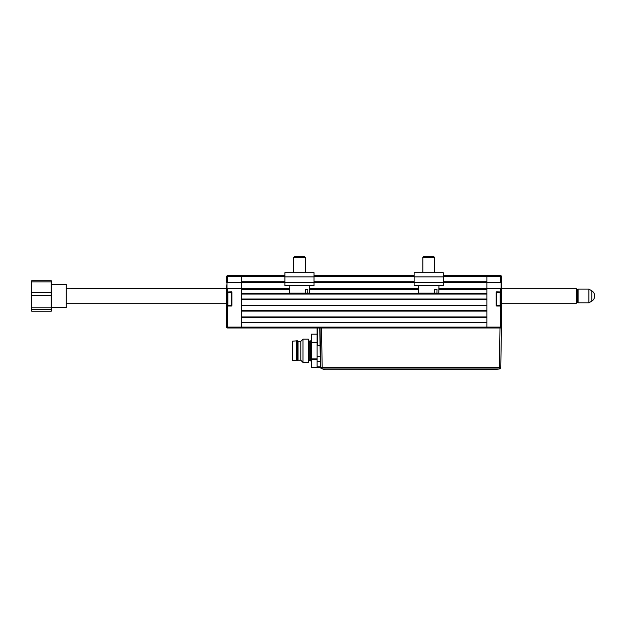 <?xml version="1.0" encoding="UTF-8"?>
<svg xmlns="http://www.w3.org/2000/svg" width="626" height="626" viewBox="0 0 626 626"><rect width="100%" height="100%" fill="white"/><g stroke="black" fill="none" stroke-linecap="round" stroke-linejoin="round"><path stroke-width="0.94" d="M226.714 298.884L227.003 292.045L227.003 305.723L227.59 305.723L226.714 306.012L226.714 298.884M231.37 292.334L231.37 305.433M226.714 295.973L226.714 291.755L227.59 292.045L227.003 292.045M66.223 288.696L241.268 288.406L227.59 288.696L227.59 291.755L226.714 291.755L226.714 285.785M227.934 305.433L231.659 305.433L231.37 306.012A0.579 0.579 0 0 0 231.956 305.433L231.956 292.334A0.579 0.579 0 0 0 231.37 291.755L231.659 292.334L227.934 292.334L227.934 305.433L227.355 304.846L227.355 292.921L227.934 292.334M231.37 305.723L226.714 306.012L226.714 327.108A0.876 0.876 0 0 0 227.59 327.985L241.268 327.985L241.268 288.696M231.37 292.045L227.59 292.045L231.37 291.755M284.916 275.604L241.268 275.604L241.268 276.473L241.268 275.604L227.59 275.604A0.876 0.876 0 0 0 226.714 276.473L226.714 282.295L227.59 282.584L227.003 282.584L227.003 288.406L227.59 288.696L226.714 288.696L227.003 282.584M226.714 282.295L241.268 282.584L241.268 288.406L241.268 276.473L241.268 281.716L284.916 281.716M501.136 285.785L501.434 288.696L486.879 288.696L486.879 327.985L486.879 322.75L241.268 322.75L241.268 327.985L321.498 327.985L322.187 367.517L320.723 367.517A1.463 1.463 0 0 0 322.187 368.949L499.305 368.949A1.463 1.463 0 0 0 500.769 367.517L501.457 327.985L500.769 367.517L499.305 367.517L499.994 327.985L320.035 327.985L320.723 367.517L320.05 328.955M443.231 275.604L486.879 275.604L486.879 276.473L486.879 275.604L500.557 275.604L500.557 276.473L501.434 276.473L501.434 295.973M501.136 288.406L500.557 288.406L501.136 288.406L501.136 282.584L486.879 282.584L486.879 288.406L500.557 288.406L500.557 291.755L501.434 291.755L501.434 327.108A0.876 0.876 0 0 1 500.557 327.985A0.876 0.876 0 0 0 501.434 327.108L500.557 327.108L500.557 327.985M486.879 288.696L438.912 288.406M496.778 305.433L496.191 305.433A0.579 0.579 0 0 0 496.778 306.012L501.434 306.012L500.557 306.012L501.136 305.723L501.136 292.045L496.778 291.755A0.579 0.579 0 0 0 496.191 292.334L496.778 292.334M496.778 305.723L500.205 305.433L500.205 292.334L500.792 292.921L500.792 304.846L500.205 305.433M500.205 292.334L496.481 292.334L496.481 305.433L496.778 292.045M501.434 285.785L501.434 282.295L500.557 282.584L500.557 276.473L486.879 276.473L486.879 282.295L501.136 282.584M486.879 288.406L486.879 282.295M500.557 275.604A0.876 0.876 0 0 1 501.434 276.473A0.876 0.876 0 0 0 500.557 275.604A0.876 0.876 0 0 1 501.434 276.473M231.659 305.433L231.659 292.334M421.4 272.693L414.13 272.693L414.13 285.566L443.231 285.566L443.231 272.693L435.954 272.693M414.13 272.693L443.231 272.693M284.916 272.693L284.916 285.566L314.017 285.566L314.017 272.693L284.916 272.693M438.982 285.566L438.787 293.132L436.956 293.132L437.026 289.353L434.554 289.353L434.483 293.132L418.567 293.132L418.371 285.566M434.483 293.132L436.956 293.132M423.732 256.464L422.855 257.341L423.732 256.464L433.622 256.464L434.499 257.341L422.855 257.341L422.855 272.693M309.776 285.566L309.58 293.132L307.742 293.132L307.812 289.353L305.347 289.353L305.277 293.132L289.361 293.132L289.157 285.566M305.277 293.132L307.742 293.132M293.649 257.341L294.517 256.464L304.416 256.464L305.285 257.341L293.649 257.341L293.649 272.693M51.238 280.714L51.668 281.598L51.668 310.347L51.238 311.232L31.738 311.232L31.3 310.347L31.3 281.598L31.738 280.714L31.738 281.888L51.238 281.888L51.238 280.714L31.738 280.714M51.238 281.888L51.238 292.53L31.738 292.53L31.738 295.511L51.238 295.511L51.238 292.53M51.238 295.511L51.238 307.789L31.738 307.789L31.738 295.511M31.738 311.232L31.738 309.596L51.238 309.596L51.238 307.789M51.238 309.596L51.238 311.232M51.668 284.337L66.223 284.337L66.223 307.616L51.668 307.616M31.738 309.596L31.738 307.789M31.738 292.53L31.738 281.888M588.878 302.812L588.878 289.134L578.111 289.134L578.111 302.812L588.878 302.812L591.789 301.129A6.025 6.025 0 0 0 591.789 290.816L591.789 301.129M577.242 289.572L577.242 302.374L576.366 303.25L576.366 288.696L577.242 289.572M66.223 303.25L226.714 303.25M501.434 303.25L576.366 303.25M501.434 288.696L576.366 288.696M320.77 367.853L320.434 367.243L320.489 367.642L317.108 367.642L317.108 327.985M499.994 327.985L501.457 327.985M320.723 367.517L320.715 367.11M320.528 356.296L320.34 345.317L317.405 345.317L317.108 328.556M311.286 358.87L317.108 358.87L317.108 359.379L311.286 359.379L311.286 334.174L317.108 334.174M310.418 341.06L310.418 360.56L309.252 360.56L309.252 341.06L310.418 341.06L311.286 340.184M317.108 367.517L311.286 367.517L311.286 359.379M292.373 341.209L297.467 340.771L297.467 360.85L292.373 360.412L292.373 341.209M297.467 340.771L298.046 341.35L298.046 360.263L297.467 360.85M298.046 341.35L300.809 341.35L302.992 339.167L308.375 339.167L308.375 362.446L302.992 362.446L300.809 360.263L298.046 360.263M302.992 339.167L302.992 362.446M300.809 341.35L300.809 360.263M296.591 340.771L296.591 360.85M323.525 369.536L324.98 369.536L323.525 369.536M496.676 369.536L324.98 369.238L496.676 369.536M498.132 369.238L496.676 369.238M241.268 322.312L486.879 322.312M486.879 317.366L241.268 317.366M241.268 316.928L486.879 316.928L486.879 311.106L241.268 311.106L241.268 316.928M241.268 310.668L486.879 310.668M486.879 305.723L241.268 305.723M241.268 305.285L486.879 305.285L486.879 299.463L241.268 299.463L241.268 305.285M241.268 299.032L486.879 299.032M486.879 294.079L241.268 294.079M289.259 289.282L241.268 289.282L241.268 293.649L486.879 293.649L486.879 289.282L438.889 289.282M241.268 288.406L289.235 288.406M309.698 288.406L418.442 288.406M486.879 282.584L443.231 282.584M414.13 282.584L314.017 282.584M284.916 282.584L241.268 282.584M443.231 276.473L486.879 276.473L486.879 281.716L443.231 281.716M314.017 275.604L414.13 275.604M231.37 306.012L227.59 306.012L227.59 327.108L226.714 327.108A0.876 0.876 0 0 0 227.59 327.985L227.59 327.108L500.557 327.108L500.557 306.012L496.778 306.012M284.916 276.473L226.714 276.473A0.876 0.876 0 0 1 227.59 275.604L227.59 282.295L241.268 282.295M500.557 292.045L496.778 291.755M496.191 305.433L496.191 292.334M414.13 282.279L443.231 282.279M414.13 276.911L443.231 276.911M284.916 276.911L314.017 276.911M284.916 282.279L314.017 282.279M322.187 368.949L322.187 367.517L499.305 367.517L499.305 368.949A1.463 1.463 0 0 0 500.769 367.517M317.108 366.859L320.426 366.859L320.332 361.366L317.108 361.366M317.108 356.296L320.238 356.296L319.745 327.985M317.405 327.985L317.405 345.317M311.286 367.439L317.108 367.439M311.286 342.242L317.108 342.242M317.108 342.743L311.286 342.743M418.465 289.282L309.674 289.282M314.017 281.716L414.13 281.716M414.13 276.473L314.017 276.473M434.499 257.341L434.499 272.693M305.285 257.341L305.285 272.693M577.242 301.943L578.111 302.812M591.789 290.816L588.878 289.134M577.242 290.01L578.111 289.134M310.418 360.56L311.286 361.429"/></g></svg>
